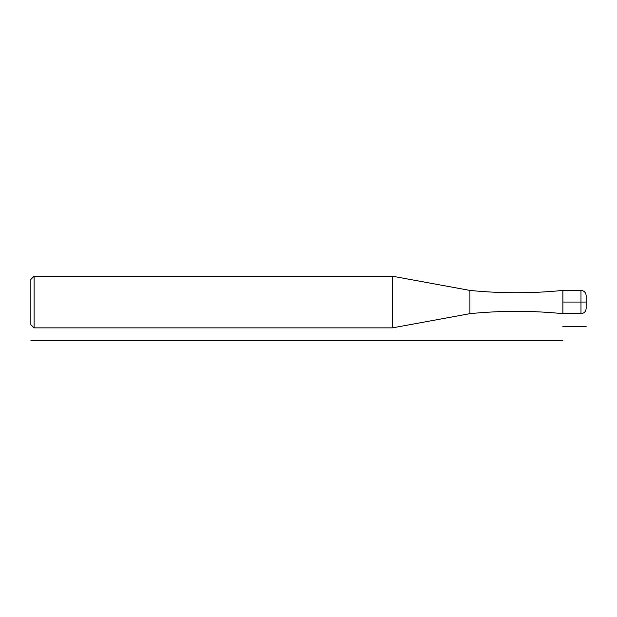 <?xml version="1.0" encoding="UTF-8"?>
<svg xmlns="http://www.w3.org/2000/svg" width="617" height="617" viewBox="0 0 617 617"><rect width="100%" height="100%" fill="white"/><g stroke="black" fill="none" stroke-linecap="round" stroke-linejoin="round"><path stroke-width="0.93" d="M580.983 313.667L580.983 290.422L562.905 290.422C531.908 293.522 500.919 293.522 469.923 290.422L469.923 313.667C500.919 310.567 531.908 310.567 562.905 313.667L562.905 290.422L562.905 302.045L586.15 302.045L586.15 308.5C585.818 311.67 584.091 313.39 580.983 313.667L562.905 313.667L562.905 302.045M469.923 290.422L392.443 276.215L392.443 327.874L469.923 313.667M34.082 327.874L30.85 324.642L30.85 279.447L34.082 276.215L34.082 327.874L392.443 327.874M580.983 290.422C584.091 290.7 585.818 292.419 586.15 295.589L586.15 302.045M30.85 340.785L562.905 340.785M562.905 326.578L586.15 326.578M34.082 276.215L392.443 276.215"/></g></svg>
